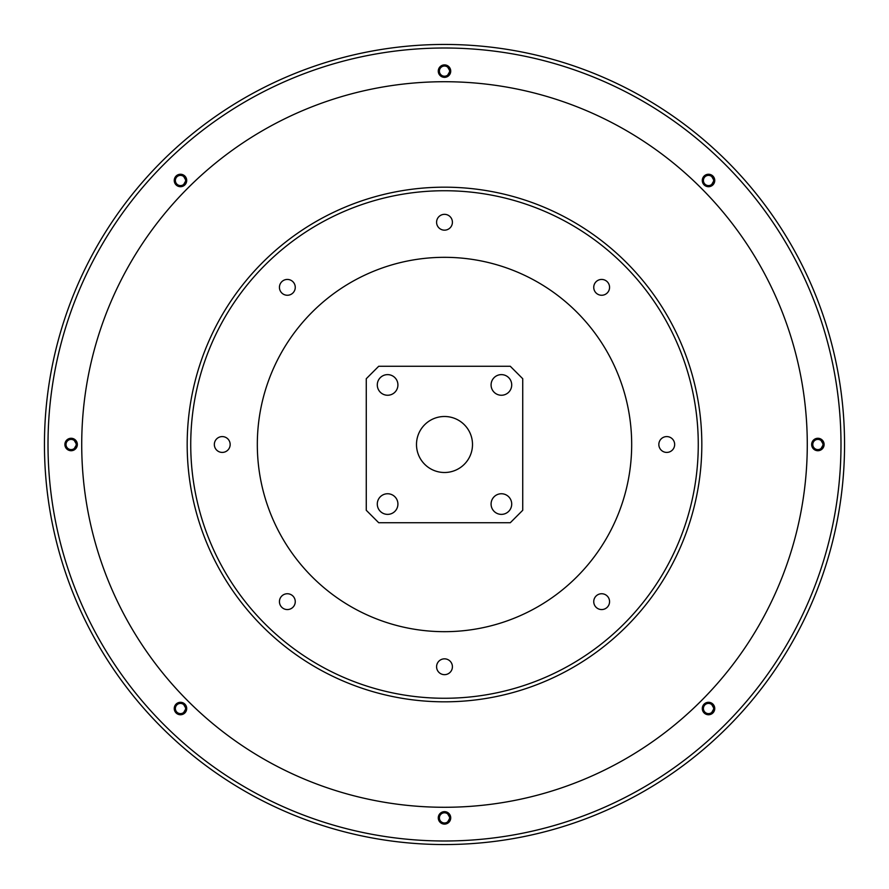 <?xml version="1.0" encoding="UTF-8"?>
<svg xmlns="http://www.w3.org/2000/svg" width="889" height="889" viewBox="0 0 889 889"><rect width="100%" height="100%" fill="white"/><g stroke="black" fill="none" stroke-linecap="round" stroke-linejoin="round"><path stroke-width="1.33" d="M444.5 840.994A396.494 396.494 0 0 0 840.994 444.5A396.494 396.494 0 0 0 444.5 48.006A396.494 396.494 0 0 0 48.006 444.5A396.494 396.494 0 0 0 444.5 840.994M444.5 44.45A400.05 400.05 0 0 1 844.55 444.5A400.05 400.05 0 0 1 444.5 844.55A400.05 400.05 0 0 1 44.45 444.5A400.05 400.05 0 0 1 444.5 44.45M444.5 698.265A253.765 253.765 0 0 0 698.265 444.5A253.765 253.765 0 0 0 444.5 190.735A253.765 253.765 0 0 0 190.735 444.5A253.765 253.765 0 0 0 444.5 698.265M444.5 187.179A257.321 257.321 0 0 1 701.821 444.5A257.321 257.321 0 0 1 444.5 701.821A257.321 257.321 0 0 1 187.179 444.5A257.321 257.321 0 0 1 444.5 187.179M609.565 601.653A7.912 7.912 0 0 0 601.653 593.741A7.912 7.912 0 0 0 593.741 601.653A7.912 7.912 0 0 0 601.653 609.565A7.912 7.912 0 0 0 609.565 601.653M295.259 287.347A7.912 7.912 0 0 0 287.347 279.435A7.912 7.912 0 0 0 279.435 287.347A7.912 7.912 0 0 0 287.347 295.259A7.912 7.912 0 0 0 295.259 287.347M295.259 601.653A7.912 7.912 0 0 0 287.347 593.741A7.912 7.912 0 0 0 279.435 601.653A7.912 7.912 0 0 0 287.347 609.565A7.912 7.912 0 0 0 295.259 601.653M609.565 287.347A7.912 7.912 0 0 0 601.653 279.435A7.912 7.912 0 0 0 593.741 287.347A7.912 7.912 0 0 0 601.653 295.259A7.912 7.912 0 0 0 609.565 287.347M452.412 666.75A7.912 7.912 0 0 0 444.5 658.838A7.912 7.912 0 0 0 436.588 666.75A7.912 7.912 0 0 0 444.5 674.662A7.912 7.912 0 0 0 452.412 666.75M674.662 444.5A7.912 7.912 0 0 0 666.75 436.588A7.912 7.912 0 0 0 658.838 444.5A7.912 7.912 0 0 0 666.75 452.412A7.912 7.912 0 0 0 674.662 444.5M452.412 222.25A7.912 7.912 0 0 0 444.5 214.338A7.912 7.912 0 0 0 436.588 222.25A7.912 7.912 0 0 0 444.5 230.162A7.912 7.912 0 0 0 452.412 222.25M230.162 444.5A7.912 7.912 0 0 0 222.25 436.588A7.912 7.912 0 0 0 214.338 444.5A7.912 7.912 0 0 0 222.25 452.412A7.912 7.912 0 0 0 230.162 444.5M511.708 504.063A10.312 10.312 0 0 0 501.396 493.751A10.312 10.312 0 0 0 491.084 504.063A10.312 10.312 0 0 0 501.396 514.375A10.312 10.312 0 0 0 511.708 504.063M397.916 384.937A10.312 10.312 0 0 0 387.604 374.625A10.312 10.312 0 0 0 377.292 384.937A10.312 10.312 0 0 0 387.604 395.249A10.312 10.312 0 0 0 397.916 384.937M397.916 504.063A10.312 10.312 0 0 0 387.604 493.751A10.312 10.312 0 0 0 377.292 504.063A10.312 10.312 0 0 0 387.604 514.375A10.312 10.312 0 0 0 397.916 504.063M511.708 384.937A10.312 10.312 0 0 0 501.396 374.625A10.312 10.312 0 0 0 491.084 384.937A10.312 10.312 0 0 0 501.396 395.249A10.312 10.312 0 0 0 511.708 384.937M450.723 817.88A6.223 6.223 0 0 0 444.5 811.657A6.223 6.223 0 0 0 438.277 817.88A6.223 6.223 0 0 0 444.5 824.103A6.223 6.223 0 0 0 450.723 817.88M824.103 444.5A6.223 6.223 0 0 0 817.88 438.277A6.223 6.223 0 0 0 811.657 444.5A6.223 6.223 0 0 0 817.88 450.723A6.223 6.223 0 0 0 824.103 444.5M450.723 71.12A6.223 6.223 0 0 0 444.5 64.897A6.223 6.223 0 0 0 438.277 71.12A6.223 6.223 0 0 0 444.5 77.343A6.223 6.223 0 0 0 450.723 71.12M77.343 444.5A6.223 6.223 0 0 0 71.12 438.277A6.223 6.223 0 0 0 64.897 444.5A6.223 6.223 0 0 0 71.12 450.723A6.223 6.223 0 0 0 77.343 444.5M186.701 180.478A6.223 6.223 0 0 0 180.478 174.255A6.223 6.223 0 0 0 174.255 180.478A6.223 6.223 0 0 0 180.478 186.701A6.223 6.223 0 0 0 186.701 180.478M714.745 708.522A6.223 6.223 0 0 0 708.522 702.299A6.223 6.223 0 0 0 702.299 708.522A6.223 6.223 0 0 0 708.522 714.745A6.223 6.223 0 0 0 714.745 708.522M186.701 708.522A6.223 6.223 0 0 0 180.478 702.299A6.223 6.223 0 0 0 174.255 708.522A6.223 6.223 0 0 0 180.478 714.745A6.223 6.223 0 0 0 186.701 708.522M714.745 180.478A6.223 6.223 0 0 0 708.522 174.255A6.223 6.223 0 0 0 702.299 180.478A6.223 6.223 0 0 0 708.522 186.701A6.223 6.223 0 0 0 714.745 180.478M444.5 416.497A28.004 28.004 0 0 0 416.497 444.5A28.004 28.004 0 0 0 444.5 472.504A28.004 28.004 0 0 0 472.504 444.5A28.004 28.004 0 0 0 444.5 416.497M444.5 807.279A362.779 362.779 0 0 0 807.279 444.5A362.779 362.779 0 0 0 444.5 81.721A362.779 362.779 0 0 0 81.721 444.5A362.779 362.779 0 0 0 444.5 807.279M444.5 257.321A187.179 187.179 0 0 1 631.679 444.5A187.179 187.179 0 0 1 444.5 631.679A187.179 187.179 0 0 1 257.321 444.5A187.179 187.179 0 0 1 444.5 257.321M522.732 510.286L522.732 378.714L510.286 366.268L378.714 366.268L366.268 378.714L366.268 510.286L378.714 522.732L510.286 522.732L522.732 510.286M180.478 713.623A5.101 5.101 0 0 0 185.59 708.522A5.101 5.101 0 0 0 180.478 703.41A5.101 5.101 0 0 0 175.377 708.522A5.101 5.101 0 0 0 180.478 713.623M180.478 714.789C186.257 713.056 187.546 709.666 184.367 704.633L180.434 703.021L184.19 703.521M180.478 703.021L183.234 703.755L185.979 708.522L183.234 713.278L180.478 714.011L183.234 713.278L185.979 708.522L183.234 703.755L180.478 703.021L183.234 703.755L185.979 708.522L183.234 713.278L180.478 714.011L183.234 713.278L185.979 708.522L183.234 703.755L180.478 703.021L183.234 703.755L185.979 708.522L183.234 713.278L180.478 714.011L183.234 713.278L185.979 708.522L183.234 703.755L180.478 703.021L183.234 703.755L185.979 708.522L183.234 713.278L180.478 714.011L183.234 713.278L185.979 708.522L183.234 703.755L180.478 703.021L183.234 703.755L185.979 708.522L183.234 713.278L181.556 713.911M708.522 185.59A5.101 5.101 0 0 0 713.623 180.478A5.101 5.101 0 0 0 708.522 175.377A5.101 5.101 0 0 0 703.41 180.478A5.101 5.101 0 0 0 708.522 185.59M708.522 186.746C714.289 185.012 715.589 181.634 712.4 176.589L708.466 174.989L712.233 175.489M708.522 174.989L711.267 175.722L714.011 180.478L711.267 185.245L708.522 185.979M444.5 822.981A5.101 5.101 0 0 0 449.601 817.88A5.101 5.101 0 0 0 444.5 812.779A5.101 5.101 0 0 0 439.399 817.88A5.101 5.101 0 0 0 444.5 822.981M444.5 824.147C450.279 822.414 451.568 819.025 448.389 813.991L444.444 812.379L448.212 812.879M444.5 812.379L447.245 813.124L450.001 817.88L447.245 822.636L444.5 823.381L447.245 822.636L450.001 817.88L447.245 813.124L444.5 812.379L447.245 813.124L450.001 817.88L447.245 822.636L444.5 823.381L447.245 822.636L450.001 817.88L447.245 813.124L444.5 812.379L447.245 813.124L450.001 817.88L447.245 822.636L444.5 823.381L447.245 822.636L450.001 817.88L447.245 813.124L444.5 812.379L447.245 813.124L450.001 817.88L447.245 822.636L444.5 823.381L447.245 822.636L450.001 817.88L447.245 813.124L444.5 812.379L447.245 813.124L450.001 817.88L447.245 822.636L445.578 823.27M708.522 713.623A5.101 5.101 0 0 0 713.623 708.522A5.101 5.101 0 0 0 708.522 703.41A5.101 5.101 0 0 0 703.41 708.522A5.101 5.101 0 0 0 708.522 713.623M708.522 714.789C714.289 713.056 715.589 709.666 712.4 704.633L708.466 703.021L712.233 703.521M708.522 703.021L711.267 703.755L714.011 708.522L711.267 713.278L708.522 714.011L711.267 713.278L714.011 708.522L711.267 703.755L708.522 703.021L711.267 703.755L714.011 708.522L711.267 713.278L708.522 714.011L711.267 713.278L714.011 708.522L711.267 703.755L708.522 703.021L711.267 703.755L714.011 708.522L711.267 713.278L708.522 714.011L711.267 713.278L714.011 708.522L711.267 703.755L708.522 703.021L711.267 703.755L714.011 708.522L711.267 713.278L708.522 714.011L711.267 713.278L714.011 708.522L711.267 703.755L708.522 703.021M180.478 185.59A5.101 5.101 0 0 0 185.59 180.478A5.101 5.101 0 0 0 180.478 175.377A5.101 5.101 0 0 0 175.377 180.478A5.101 5.101 0 0 0 180.478 185.59M180.478 186.746C186.257 185.012 187.546 181.634 184.367 176.589L180.434 174.989L184.19 175.489M180.478 174.989L183.234 175.722L185.979 180.478L183.234 185.245L180.478 185.979L183.234 185.245L185.979 180.478L183.234 175.722L180.478 174.989L183.234 175.722L185.979 180.478L183.234 185.245L180.478 185.979L183.234 185.245L185.979 180.478L183.234 175.722L180.478 174.989L183.234 175.722L185.979 180.478L183.234 185.245L180.478 185.979L183.234 185.245L185.979 180.478L183.234 175.722L180.478 174.989L183.234 175.722L185.979 180.478L183.234 185.245L180.478 185.979L183.234 185.245L185.979 180.478L183.234 175.722L180.478 174.989M71.12 449.601A5.101 5.101 0 0 0 76.221 444.5A5.101 5.101 0 0 0 71.12 439.399A5.101 5.101 0 0 0 66.019 444.5A5.101 5.101 0 0 0 71.12 449.601M71.12 450.767C76.899 449.034 78.188 445.645 75.009 440.611L71.064 438.999L74.832 439.499M71.12 438.999L73.865 439.744L76.621 444.5L73.865 449.256L71.12 450.001L73.865 449.256L76.621 444.5L73.865 439.744L71.12 438.999L73.865 439.744L76.621 444.5L73.865 449.256L71.12 450.001L73.865 449.256L76.621 444.5L73.865 439.744L71.12 438.999L73.865 439.744L76.621 444.5L73.865 449.256L71.12 450.001L73.865 449.256L76.621 444.5L73.865 439.744L71.12 438.999L73.865 439.744L76.621 444.5L73.865 449.256L71.12 450.001L73.865 449.256L76.621 444.5L73.865 439.744L71.12 438.999M444.5 76.221A5.101 5.101 0 0 0 449.601 71.12A5.101 5.101 0 0 0 444.5 66.019A5.101 5.101 0 0 0 439.399 71.12A5.101 5.101 0 0 0 444.5 76.221M444.5 77.387C450.279 75.654 451.568 72.265 448.389 67.231L444.444 65.619L448.212 66.119M444.5 65.619L447.245 66.364L450.001 71.12L447.245 75.876L444.5 76.621L447.245 75.876L450.001 71.12L447.245 66.364L444.5 65.619L447.245 66.364L450.001 71.12L447.245 75.876L444.5 76.621L447.245 75.876L450.001 71.12L447.245 66.364L444.5 65.619L447.245 66.364L450.001 71.12L447.245 75.876L444.5 76.621L447.245 75.876L450.001 71.12L447.245 66.364L444.5 65.619L447.245 66.364L450.001 71.12L447.245 75.876L444.5 76.621L447.245 75.876L450.001 71.12L447.245 66.364L444.5 65.619M817.88 449.601A5.101 5.101 0 0 0 822.981 444.5A5.101 5.101 0 0 0 817.88 439.399A5.101 5.101 0 0 0 812.779 444.5A5.101 5.101 0 0 0 817.88 449.601M817.88 450.767C823.659 449.034 824.948 445.645 821.769 440.611L817.824 438.999L821.592 439.499M817.88 438.999L820.625 439.744L823.381 444.5L820.625 449.256L817.88 450.001L820.625 449.256L823.381 444.5L820.625 439.744L817.88 438.999L820.625 439.744L823.381 444.5L820.625 449.256L817.88 450.001L820.625 449.256L823.381 444.5L820.625 439.744L817.88 438.999L820.625 439.744L823.381 444.5L820.625 449.256L817.88 450.001L820.625 449.256L823.381 444.5L820.625 439.744L817.88 438.999L820.625 439.744L823.381 444.5L820.625 449.256L817.88 450.001L820.625 449.256L823.381 444.5L820.625 439.744L817.88 438.999"/></g></svg>
